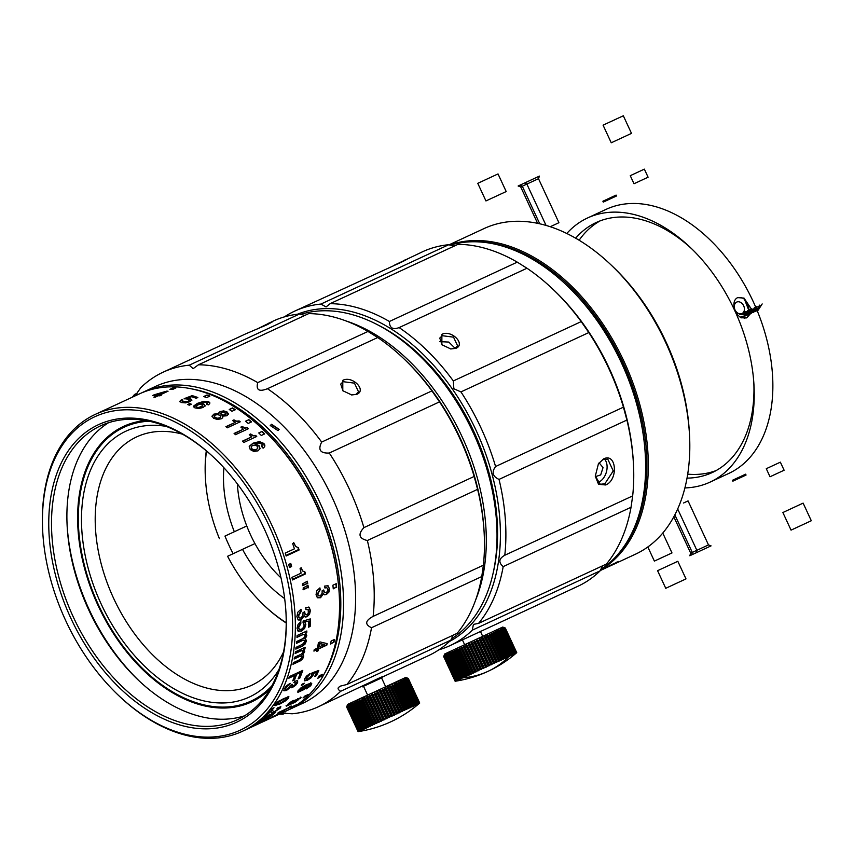 <?xml version="1.0" encoding="UTF-8"?>
<svg xmlns="http://www.w3.org/2000/svg" width="854" height="854" viewBox="0 0 854 854"><rect width="100%" height="100%" fill="white"/><g stroke="black" fill="none" stroke-linecap="round" stroke-linejoin="round"><path stroke-width="1.28" d="M191.83 400.377L190.431 398.967L187.496 398.252L191.616 396.715A174.707 113.465 -114.9 0 1 196.217 398.274L197.85 397.516A174.707 113.465 65.1 0 0 192.182 395.626L184.154 398.669L188.51 399.202L189.46 400.11L188.136 401.284L183.055 401.775L182.105 401.06L182.969 400.088A174.707 113.465 -114.9 0 0 181.486 399.64L179.82 401.316M264.953 720.829L276.984 715.246A174.707 113.465 -114.9 0 0 277.443 715.044L281.244 713.282A174.707 113.465 -114.9 0 0 282.386 712.738L283.443 712.247A174.707 113.465 -114.9 0 0 284.585 711.724L286.602 710.795A174.707 113.465 -114.9 0 0 339.198 593.946A174.707 113.465 -114.9 0 0 262.68 429.103A174.707 113.465 -114.9 0 0 139.48 393.865L95.296 414.371A174.707 113.465 65.1 0 1 271.775 525.061A174.707 113.465 65.1 0 1 242.419 731.302L264.505 721.043A174.707 113.465 -114.9 0 0 265.263 720.691L274.454 716.421A174.707 113.465 -114.9 0 0 276.525 715.396L277.902 714.755L276.621 714.873M277.443 715.044A174.707 113.465 -114.9 0 0 277.934 714.809L276.824 715.31M284.585 711.724A174.707 113.465 -114.9 0 0 285.727 711.179L282.386 712.738M258.783 442.991L262.114 444.059L261.794 446.727A174.707 113.465 -114.9 0 1 263.096 448.179L264.708 446.674L264.857 445.105L263.886 443.45L259.456 441.582L253.083 443.162L249.368 446.183L250.211 449.535L253.819 451.456L257.972 450.848L260.064 448.585L259.061 445.671L255.239 443.866L258.783 442.991M262.338 446.236L261.794 446.727M243.806 442.479L256.734 436.469A174.707 113.465 -114.9 0 0 255.677 435.433L253.115 435.508L250.638 433.971L249.272 434.611A174.707 113.465 -114.9 0 1 251.631 436.874L242.451 441.144A174.707 113.465 -114.9 0 1 243.806 442.479M262.093 431.398L258.751 432.957A174.707 113.465 -114.9 0 1 261.313 435.476L264.655 433.917A174.707 113.465 -114.9 0 0 262.093 431.398L258.943 433.138M277.699 713.165L290.627 707.165A174.707 113.465 -114.9 0 0 291.47 706.525L290.296 706.888L291.182 705.98L289.805 706.61A174.707 113.465 -114.9 0 1 287.969 708.083L278.778 712.353A174.707 113.465 -114.9 0 1 277.699 713.165M281.542 712.546L272.351 716.816A174.707 113.465 -114.9 0 1 271.198 717.509L284.136 711.51A174.707 113.465 -114.9 0 0 285.033 710.966L283.496 711.286A174.707 113.465 -114.9 0 1 281.542 712.546M296.648 704.678L293.296 706.226A174.707 113.465 -114.9 0 1 291.203 707.678L294.555 706.13A174.707 113.465 -114.9 0 0 296.648 704.678M227.313 427.811L240.241 421.801A174.707 113.465 -114.9 0 0 239.131 420.926L236.526 421.129L233.953 419.88L232.576 420.52A174.707 113.465 -114.9 0 1 235.074 422.42L225.883 426.69A174.707 113.465 -114.9 0 1 227.313 427.811M243.294 429.199L234.103 433.458A174.707 113.465 -114.9 0 1 235.501 434.686L248.439 428.687A174.707 113.465 -114.9 0 0 247.35 427.726L244.767 427.865L242.237 426.477L240.86 427.107A174.707 113.465 -114.9 0 1 243.294 429.199L234.338 433.661M248.877 419.677L245.536 421.236A174.707 113.465 -114.9 0 1 248.204 423.435L251.556 421.887A174.707 113.465 -114.9 0 0 248.877 419.677L245.781 421.438M306.383 696.394A174.707 113.465 -114.9 0 0 308.209 694.505L304.857 696.063A174.707 113.465 -114.9 0 1 303.031 697.942L306.116 695.989A174.216 113.144 -114.9 0 0 307.056 695.049M300.459 698.625L301.056 697.419L295.377 700.269L293.317 700.493L289.773 702.564L286.314 706.13L294.769 702.436L298.622 699.586M235.341 409.717A174.707 113.465 -114.9 0 0 232.587 407.924L229.235 409.482A174.707 113.465 -114.9 0 1 232 411.276L235.341 409.717M222.702 417.627L222.627 416.122L226.854 415.781L228.488 413.998L227.079 411.98L223.727 410.902L220.289 411.521L218.966 412.482L218.923 413.72L213.938 414.094L212.059 416.069L213.575 418.246L217.3 419.463L221.207 418.812L222.787 417.606M218.912 412.888L218.859 414.115L218.912 412.888L220.236 411.927L223.663 411.308L227.015 412.386L228.413 414.393M321.147 676.763A174.707 113.465 -114.9 0 0 322.502 674.276L319.161 675.834A174.707 113.465 -114.9 0 1 317.805 678.311L320.848 676.411A174.216 113.144 -114.9 0 0 321.862 674.585M311.39 674.019L312.041 672.909L318.809 670.443A174.707 113.465 65.1 0 1 316.322 675.727L314.688 676.485A174.707 113.465 -114.9 0 0 316.727 672.226L313.29 673.454L313.237 675.012L310.963 677.895L307.429 680.254L304.611 680.841L304.568 678.855L306.607 676.037L309.863 673.646A174.707 113.465 -114.9 0 1 309.255 675.076L306.18 678.14L306.202 679.325L306.18 678.14M311.411 674.148L311.721 675.525L310.248 677.425L306.202 679.325M311.069 683.147L306.127 684.812L301.056 687.758L298.025 690.811L297.918 692.348L304.141 689.466L306.629 686.926L306.501 685.41L310.023 684.62L306.949 687.748A174.707 113.465 -114.9 0 1 306.138 688.943L310.216 686.146L311.422 684.705L311.069 683.147L311.742 683.371M306.917 685.634L306.202 685.068L308.945 684.129L310.023 684.62M303.426 684.652A174.707 113.465 -114.9 0 0 304.227 683.179L302.124 684.161A174.707 113.465 -114.9 0 1 301.323 685.623L303.117 684.31A174.216 113.144 -114.9 0 0 303.576 683.488M209.892 396.085A174.707 113.465 -114.9 0 0 207.074 394.975L203.732 396.523A174.707 113.465 -114.9 0 1 206.54 397.633L209.892 396.085M179.82 401.359L181.368 402.522L185.446 402.885L189.791 401.732L191.819 399.939L190.399 398.53L187.496 398.252M193.634 406.707L193.783 405.917L194.936 407.902L198.865 408.543L203.135 407.465L205.12 405.65L203.818 403.942L199.697 403.451L205.334 402.106L206.839 402.405L206.743 404.177A174.707 113.465 -114.9 0 1 208.237 404.903L209.774 403.664L209.796 402.618L208.643 401.722L203.882 401.284L197.402 403.376L193.783 405.917L193.602 406.931M206.839 402.405L207.49 403.398M191.381 404.22A174.707 113.465 -114.9 0 0 189.716 403.558L187.613 404.529A174.707 113.465 -114.9 0 1 189.278 405.191L191.381 404.22M333.839 642.582A174.707 113.465 -114.9 0 0 334.48 639.454L331.138 641.012A174.707 113.465 -114.9 0 1 330.487 644.129L333.498 642.325A174.216 113.144 -114.9 0 0 334.053 639.657M320.058 641.941L318.414 642.699A174.707 113.465 -114.9 0 1 317.421 648.133L314.229 649.616A174.707 113.465 -114.9 0 1 313.93 651.1L317.112 649.616A174.707 113.465 -114.9 0 1 316.727 651.41L318.179 650.727A174.707 113.465 -114.9 0 0 318.574 648.944L326.858 645.09A174.707 113.465 -114.9 0 0 327.167 643.606A716.912 126.936 -150.5 0 1 320.069 641.941M175.913 387.929A174.707 113.465 -114.9 0 0 173.223 387.801L169.871 389.349A174.707 113.465 -114.9 0 1 172.561 389.477L175.913 387.929M166.786 391.132A716.912 678.631 125.5 0 0 154.104 394.826L152.46 395.594A174.707 113.465 -114.9 0 1 157.04 395.669L153.848 397.142A174.707 113.465 -114.9 0 1 155.129 397.206L158.321 395.722A174.707 113.465 -114.9 0 1 159.89 395.829L161.342 395.156A174.707 113.465 -114.9 0 0 159.773 395.05L168.067 391.207A174.707 113.465 -114.9 0 0 166.786 391.143L166.893 391.602A717.979 679.442 -54.7 0 0 164.299 392.349M336.615 587.274A174.707 113.465 -114.9 0 0 336.241 583.666L332.889 585.225A174.707 113.465 -114.9 0 1 333.263 588.833L336.262 587.178A174.216 113.144 -114.9 0 0 335.921 583.816M327.221 585.47L328.128 585.812L324.68 586.057A174.707 113.465 -114.9 0 1 324.904 587.979L326.815 587.68L327.925 589.281L327.541 591.278L326.111 592.644L324.52 592.601L323.751 590.071L322.118 590.829L322.139 593.252L320.367 595.846L318.595 595.857L317.699 594.096L320.165 589.815A174.707 113.465 -114.9 0 0 319.93 587.894L316.791 590.712L316.044 594.726L317.539 597.779L320.56 597.736L323.474 593.69L324.68 594.822L326.431 594.48L328.897 592.11L329.569 588.566L327.392 585.502M293.52 542.536L295.537 546.421L298.377 547.734A174.707 113.465 65.1 0 1 299.103 549.997L286.165 556.007A174.707 113.465 -114.9 0 0 285.225 553.093L294.416 548.834A174.707 113.465 -114.9 0 0 292.655 543.656L294.032 543.027L295.644 546.528M291.598 566.512L289.506 567.483A174.707 113.465 -114.9 0 0 288.673 564.451L290.776 563.469A174.707 113.465 65.1 0 1 291.598 566.512L291.161 566.085A174.216 113.144 -114.9 0 0 290.477 563.608M301.014 567.611L302.444 570.942L304.974 571.966A174.707 113.465 65.1 0 1 305.401 573.941L292.474 579.951A174.707 113.465 -114.9 0 0 291.919 577.411L301.11 573.151A174.707 113.465 -114.9 0 0 300.074 568.668L301.441 568.027L302.529 571.027M307.76 583.794A174.707 113.465 65.1 0 0 307.312 581.222L302.476 583.912A174.707 113.465 -114.9 0 1 302.786 585.673L307.355 583.421A174.216 113.144 -114.9 0 0 307.013 581.393M308.39 587.808A174.707 113.465 65.1 0 0 307.995 585.278L303.149 587.947A174.707 113.465 -114.9 0 1 303.426 589.698L307.995 587.424A174.216 113.144 -114.9 0 0 307.686 585.449M309.137 607.354L310.408 610.45L309.554 614.272L307.013 616.737L305.294 617.047L304.184 615.766L301.12 620.036L298.174 619.972L296.893 616.599L297.822 612.211L301.014 609.254A174.707 113.465 65.1 0 1 301.152 611.389L298.537 615.98L299.316 617.933L301.046 617.997L302.914 615.243L303.021 612.596L304.654 611.838L305.262 614.634L306.821 614.741L308.283 613.311L308.23 609.628L305.881 609.585A174.707 113.465 -114.9 0 0 305.753 607.45L309.319 607.514M308.774 607.002L310.045 610.108L309.201 613.93L306.661 616.396L304.782 616.748M304.184 615.766L300.757 619.694L297.961 619.79M308.657 621.104L304.675 621.808L308.657 621.104A174.707 113.465 -114.9 0 1 308.529 627.188L310.162 626.43A174.707 113.465 65.1 0 0 310.301 618.904L303.149 621.007L303.042 622.747L304.205 624.936L303.426 627.498L301.398 629.334L299.402 629.409L298.345 627.242L298.879 628.939M305.027 622.15L305.839 624.52L304.611 628.416L301.494 631.191L297.566 630.764M304.675 621.808L305.486 624.189L304.27 628.085L301.152 630.86L298.249 631.362L297.064 628.266L298.046 624.445L300.832 621.605A174.707 113.465 65.1 0 1 300.832 623.623L298.697 627.573M306.746 632.846L305.252 633.06L306.746 632.846A174.707 113.465 65.1 0 0 306.853 630.978L297.085 635.515A174.707 113.465 -114.9 0 1 296.968 637.383L302.508 634.81L297 636.881M305.252 633.06L306.469 635.397L304.793 638.696L306.106 639.945L305.124 639.027L306.81 635.728L305.775 633.454M304.793 638.696L306.106 639.945L306.255 641.311L305.177 643.948L303.01 645.763L295.868 648.602M304.451 640.575L304.782 641.696L302.476 644.354L296.028 647.343A174.707 113.465 -114.9 0 1 295.804 649.104L303.01 645.763M304.451 641.375L303.875 640.084L301.654 640.457L296.53 642.827M304.953 634.81L305.337 635.995L303.469 638.354L296.648 641.514A174.707 113.465 -114.9 0 1 296.477 643.329L301.985 640.778M304.995 635.675L304.323 634.287L302.508 634.81M300.17 660.943L292.965 664.295A174.707 113.465 -114.9 0 0 293.349 662.672L299.797 659.683L302.241 657.174L301.804 656.011L299.647 656.438L294.139 658.989A174.707 113.465 -114.9 0 0 294.459 657.324L301.281 654.164L303.277 651.933L302.764 650.684L300.672 650.961L295.132 653.534A174.707 113.465 -114.9 0 0 295.409 651.815L305.177 647.279A174.707 113.465 65.1 0 1 304.91 648.997L303.426 649.211L304.718 651.623L302.807 654.708L303.682 656.758L302.412 659.203L300.17 660.943L293.093 663.771M302.241 657.174L301.483 655.691L294.246 658.477M303.031 650.865L300.341 650.641L295.217 653.022M303.885 649.552L304.91 648.997M303.426 649.211L304.387 651.314L302.487 654.399L303.661 655.52L302.092 658.893L299.85 660.633M296.541 674.617A174.707 113.465 65.1 0 1 294.438 680.019L292.73 680.819A174.707 113.465 -114.9 0 0 294.833 675.407L288.823 678.204A174.707 113.465 -114.9 0 0 289.389 676.592L302.775 670.379A174.707 113.465 65.1 0 1 299.807 678.129L298.099 678.919A174.707 113.465 -114.9 0 0 300.501 672.781L296.21 674.308L300.501 672.781M289.591 683.606A174.216 113.144 -114.9 0 1 289.228 684.417L285.759 688.196L285.727 689.37L287.147 689.135L290.702 685.239L292.335 684.481L291.865 686.253L294.854 684.897L296.007 683.403L294.15 682.794A174.707 113.465 65.1 0 0 294.769 681.385L297.427 680.563M297.651 680.798L297.63 682.666L295.58 685.335L292.591 687.363L291.043 687.844L290.563 687.171L286.485 690.47L283.944 690.811M297.331 680.489L297.309 682.357L295.26 685.025L291.043 687.844L290.243 686.862L286.165 690.16L283.731 690.587M283.848 690.705L284.168 688.858L286.464 685.794L290.179 683.317A174.707 113.465 -114.9 0 1 289.549 684.727M289.228 684.417L285.439 687.886L285.727 689.37M296.007 683.403L296.103 682.463M288.086 696.362L288.278 697.75L284.937 700.696L275.234 705.671L275.095 704.326L278.372 701.315L288.417 696.672L288.609 698.06L285.268 701.017L279.898 704.006L274.732 705.521M288.417 696.672L288.951 696.843M272.97 709.001L270.878 709.984A174.707 113.465 -114.9 0 0 271.914 708.735L274.017 707.752A174.707 113.465 65.1 0 1 272.97 709.001L272.639 708.692A174.216 113.144 -114.9 0 0 273.045 708.201M280.795 706.792L280.208 708.126L273.824 712.375L271.818 713.079L271.166 711.681L270.184 711.852A174.707 113.465 65.1 0 1 266.149 715.93L264.516 716.687A174.707 113.465 -114.9 0 0 269.586 711.457L272.533 710.432L273.59 711.809L274.828 711.393L278.553 708.905L278.831 708.147L276.867 708.82A174.707 113.465 -114.9 0 0 277.838 707.752L280.913 706.856M274.657 711.467L271.818 713.079L270.835 711.35L270.184 711.852M272.533 710.432L273.59 711.809M278.553 708.905L278.5 707.827L277.571 708.051M269.715 714.787L273.301 713.709A174.707 113.465 -114.9 0 1 269.8 716.57L271.444 715.812A174.707 113.465 65.1 0 0 275.725 712.257L269.234 714.99L267.878 716.613L268.22 715.855M270.024 715.086L266.224 718.118L259.776 721.032M259.755 720.947L267.174 715.833A174.707 113.465 65.1 0 1 266.085 716.816L261.826 719.89L267.878 716.613M262.029 718.919L261.441 719.538M260.929 721.79L270.558 716.602A174.707 113.465 65.1 0 1 268.946 717.755L261.548 721.662L264.164 720.819A174.707 113.465 65.1 0 1 262.456 721.79L248.962 728.067A174.707 113.465 -114.9 0 0 250.766 727.042L258.751 722.954L255.869 723.754A174.707 113.465 -114.9 0 0 257.428 722.633L260.929 721.79M250.745 727.427L248.962 728.259A174.707 113.465 -114.9 0 0 252.368 726.53L254.15 725.708A174.707 113.465 65.1 0 1 250.745 727.427L250.713 727.405M94.783 416.752A172.764 112.205 65.1 0 1 269.288 526.213A172.764 112.205 65.1 0 1 240.262 730.159A172.764 112.205 65.1 0 1 118.428 695.316A172.764 112.205 65.1 0 1 42.764 532.298A172.764 112.205 65.1 0 1 94.783 416.752M70.893 618.307A164.032 106.526 -114.9 0 0 207.917 728.825A164.032 106.526 -114.9 0 0 285.962 612.531A164.032 106.526 -114.9 0 0 264.142 528.605A164.032 106.526 -114.9 0 0 214.119 457.765A164.032 106.526 -114.9 0 0 74.928 442.319A164.032 106.526 -114.9 0 0 70.893 618.307M242.419 731.302A174.707 113.465 65.1 0 1 119.218 696.063L118.428 695.316M42.764 532.298L42.7 531.209A174.707 113.465 65.1 0 1 95.296 414.371M339.198 593.946L339.134 592.868A172.764 112.205 -114.9 0 0 263.47 429.85L262.68 429.103M191.947 388.933A172.764 112.205 65.1 0 1 295.196 464.896A172.764 112.205 65.1 0 1 324.221 673.902M141.508 392.957A174.707 113.465 65.1 0 1 143.504 391.997A174.707 113.465 65.1 0 1 297.427 463.306A174.707 113.465 65.1 0 1 290.616 708.927A174.707 113.465 65.1 0 1 288.588 709.823M295.954 706.407L302.668 703.333A174.707 113.465 -114.9 0 0 326.794 685.57A174.707 113.465 -114.9 0 0 309.479 457.712A174.707 113.465 -114.9 0 0 155.545 386.403L143.504 391.997M277.934 430.565L279.173 429.381L271.54 424.267L270.27 425.538L277.934 430.565M299.316 704.892L293.082 707.71M371.522 627.733A184.411 119.763 65.1 0 1 346.873 684.502L457.114 633.337A184.411 119.763 -114.9 0 0 481.763 576.557L371.522 627.733C364.615 624.466 365.16 620.677 373.134 616.374L483.375 565.199L481.763 576.557M483.375 565.199A184.411 119.763 -114.9 0 0 484.111 532.245A184.411 119.763 -114.9 0 0 477.61 489.342L367.369 540.518A184.411 119.763 65.1 0 1 373.134 616.374M367.369 540.518C358.926 538.564 357.773 534.262 363.911 527.633L474.151 476.457L477.61 489.342M474.151 476.457A184.411 119.763 -114.9 0 0 439.522 401.86L329.281 453.026A184.411 119.763 65.1 0 1 363.911 527.633M329.281 453.026C320.293 453.485 317.752 449.834 321.67 442.073L431.91 390.897L439.522 401.86M431.91 390.897A184.411 119.763 -114.9 0 0 403.334 358.242A184.411 119.763 -114.9 0 0 377.703 337.533L267.462 388.709A184.411 119.763 65.1 0 1 321.67 442.073M267.462 388.709C259.061 392.05 255.826 390.011 257.737 382.613L367.978 331.437L377.703 337.533M367.978 331.437A184.411 119.763 -114.9 0 0 308.71 313.61L198.47 364.786A184.411 119.763 65.1 0 1 257.737 382.613M198.47 364.786L193.121 368.661L189.236 365.181L299.476 314.016L304.857 315.404M132.37 397.163A184.411 119.763 65.1 0 1 134.526 394.463L134.815 395.722L135.733 394.932L140.793 387.673A184.411 119.763 65.1 0 1 163.061 372.216A184.411 119.763 65.1 0 1 189.236 365.181M453.26 635.12L450.859 640.126L340.618 691.302C338.109 689.712 337.479 688.367 338.707 687.278L340.468 686.093L346.873 684.502M356.951 394.292C366.953 390.086 352.051 375.312 342.796 380.361L342.796 390.716L351.731 394.954L356.951 394.292L351.506 394.922M299.476 314.016A184.411 119.763 -114.9 0 0 273.301 321.04L257.417 328.897M163.061 372.216L245.856 333.786L267.323 324.648L272.362 321.862L268.615 323.218M134.526 394.463L137.078 393.278M285.482 713.005L282.941 714.19A184.411 119.763 65.1 0 1 279.482 714.093M282.941 714.19L282.162 713.154L292.164 713.784A184.411 119.763 65.1 0 0 318.35 706.76L379.368 677.98L382.699 676.56L382.08 677.702M340.618 691.302A184.411 119.763 65.1 0 1 318.35 706.76M382.635 676.912L428.591 655.584A184.411 119.763 -114.9 0 0 450.859 640.126M484.111 532.245L483.983 530.078A180.525 117.244 -114.9 0 0 404.913 359.737L403.334 358.242M346.073 320.965A179.553 116.614 65.1 0 1 475.614 600.052M451.318 638.963A179.553 116.614 -114.9 0 0 496.676 523.63A179.553 116.614 -114.9 0 0 418.022 354.207A179.553 116.614 -114.9 0 0 300.661 314.411M496.676 523.63L496.612 522.552A177.621 115.354 -114.9 0 0 418.812 354.954L418.022 354.207M420.275 355.392A174.707 113.465 -114.9 0 0 390.908 332.612M493.132 573.077A176.65 114.724 -114.9 0 0 497.241 521.698A176.65 114.724 -114.9 0 0 450.955 391.484A176.65 114.724 -114.9 0 0 419.88 355.018A176.65 114.724 -114.9 0 0 377.97 325M297.47 314.229A180.525 117.244 65.1 0 1 452.737 389.552A180.525 117.244 65.1 0 1 449.396 641.525M623.441 407.166L626.9 420.051L499.035 479.404C492.609 476.479 491.445 472.187 495.576 466.519L623.441 407.166A184.411 119.763 -114.9 0 0 588.812 332.558L460.946 391.911L453.848 388.751L453.335 380.948L581.2 321.606A184.411 119.763 -114.9 0 0 552.623 288.951A184.411 119.763 -114.9 0 0 526.982 268.241L399.128 327.594A184.411 119.763 65.1 0 1 453.335 380.948M399.128 327.594C392.712 329.975 389.477 327.936 389.403 321.488L517.268 262.146L526.982 268.241M517.268 262.146A184.411 119.763 -114.9 0 0 457.99 244.319L330.124 303.672A184.411 119.763 65.1 0 1 389.403 321.488M330.124 303.672L326.079 306.938L320.901 304.067L448.766 244.714L454.136 246.101M284.393 316.887A184.411 119.763 65.1 0 1 294.726 311.102A184.411 119.763 65.1 0 1 320.901 304.067M632.665 495.907L631.042 507.265L503.187 566.618C498.309 562.402 498.843 558.612 504.799 555.249L632.665 495.907A184.411 119.763 -114.9 0 0 633.39 462.953A184.411 119.763 -114.9 0 0 626.9 420.051M602.55 565.828L600.138 570.835L472.273 630.177L473.426 624.381L478.539 623.388L606.404 564.035A184.411 119.763 -114.9 0 0 631.042 507.265M472.273 630.177A184.411 119.763 65.1 0 1 450.005 645.635L577.87 586.292A184.411 119.763 -114.9 0 0 600.138 570.835M633.39 462.953L633.262 460.786A180.525 117.244 -114.9 0 0 585.951 327.712A180.525 117.244 -114.9 0 0 554.193 290.445L552.623 288.951M581.2 321.606L588.812 332.558M450.005 645.635A184.411 119.763 65.1 0 1 438.924 649.798M503.187 566.618A184.411 119.763 65.1 0 1 478.539 623.388M499.035 479.404A184.411 119.763 65.1 0 1 504.799 555.249M460.946 391.911A184.411 119.763 65.1 0 1 495.576 466.519M605.614 484.965C618.52 480.183 616.631 452.417 603.629 458.865L598.44 463.733L595.281 476.19L598.537 484.293L605.614 484.965L604.835 483.791L600.245 484.282L595.27 475.945M464.651 644.727L502.728 627.049L444.624 654.025L464.651 644.727L462.409 639.881M443.685 656.598L455.129 681.246A120.222 103.58 65.1 0 0 456.121 681.097A120.222 104.636 65.1 0 1 455.929 681.129A120.222 104.636 65.1 0 1 455.129 681.246L443.696 656.598L444.155 655.306L443.77 656.566L444.272 655.253L443.899 656.502L446.108 654.399L445.873 655.584L446.994 653.993L446.984 655.071L447.613 654.772L448.211 653.427L448.297 654.463L449.812 652.68L449.802 653.758L451.222 652.029L451.51 652.968L452.428 652.541L452.983 651.207L453.378 652.093L454.915 650.31L455.417 651.154L456.997 649.35L457.605 650.14L458.737 649.606L459.495 648.186L459.911 649.072L461.523 647.247L462.334 647.94L463.583 647.364L463.935 646.126L464.843 646.777L466.754 644.823L467.437 645.571L468.75 644.962L468.985 643.788L470.074 644.354L471.408 643.735L471.568 642.582L472.753 643.105L474.087 642.486L474.514 641.215L475.432 641.856L476.778 641.237L476.788 640.158L478.112 640.617L479.446 639.998L479.372 638.963L482.083 638.781L482.243 637.628L483.375 638.173L484.656 637.586L484.73 636.476L485.915 636.999L487.154 636.422L487.122 635.365L488.36 635.856L489.555 635.312L489.427 634.298L491.84 634.244L491.328 633.412L492.929 633.743L493.986 633.252L493.398 632.451L495.01 632.771L495.993 632.312L495.32 631.565L497.839 631.458L497.071 630.743L498.693 631.063L499.505 630.69L498.661 630.006L500.263 630.337L500.978 630.006L500.22 629.291L502.248 629.419L501.255 628.811L503.305 628.918L502.248 628.341L505.152 628.064L503.913 627.573L505.258 628.021L502.728 627.049M453.378 652.093L464.822 676.752A120.222 30.103 65.1 0 0 465.195 676.88L465.825 676.283A120.222 112.6 -114.9 0 0 466.882 676.101L467.149 675.973A120.222 19.845 65.1 0 1 466.86 675.802L467.939 675.3A120.222 108.511 -114.9 0 0 468.963 675.13L469.241 675.002A120.222 9.437 65.1 0 1 469.038 674.788L470.18 674.265A120.222 103.58 -114.9 0 0 471.173 674.105L471.461 673.977A120.222 1.046 65.1 0 0 471.355 673.721L472.55 673.165A120.222 97.868 -114.9 0 0 473.49 673.037L473.799 672.888A120.222 11.518 65.1 0 0 473.778 672.589L475.016 672.013A120.222 91.41 -114.9 0 0 475.902 671.917L476.222 671.767A120.222 21.905 65.1 0 0 476.286 671.425L477.578 670.828A120.222 84.258 -114.9 0 0 478.4 670.753L478.72 670.603A120.222 32.132 65.1 0 0 478.87 670.23L480.194 669.611A120.222 76.465 -114.9 0 0 480.951 669.568L481.282 669.419A120.222 42.102 65.1 0 0 481.517 669.002L482.852 668.383A120.222 68.096 -114.9 0 0 483.535 668.372L483.876 668.212A120.222 51.752 65.1 0 0 484.186 667.764L485.531 667.134A120.222 59.193 -114.9 0 0 486.15 667.155L486.481 667.006A120.222 61.018 65.1 0 0 486.876 666.515L488.221 665.885A120.222 49.852 -114.9 0 0 488.755 665.949L489.086 665.789A120.222 69.814 65.1 0 0 489.555 665.266L490.89 664.647A120.222 40.127 -114.9 0 0 491.349 664.743L491.669 664.593A120.222 78.077 65.1 0 0 492.214 664.038L493.527 663.43A120.222 30.103 -114.9 0 0 493.89 663.558L494.22 663.409A120.222 85.742 65.1 0 0 494.818 662.821L496.099 662.234A120.222 19.845 -114.9 0 0 496.377 662.405L496.697 662.266A120.222 92.766 65.1 0 0 497.359 661.647L498.597 661.071A120.222 9.437 -114.9 0 0 498.789 661.284L499.088 661.145A120.222 99.075 65.1 0 0 499.803 660.505L500.988 659.961A120.222 1.046 -114.9 0 1 501.106 660.217L501.394 660.078A120.222 104.636 65.1 0 0 502.152 659.427L503.284 658.893A120.222 11.518 -114.9 0 1 503.294 659.192L503.572 659.064A120.222 109.397 65.1 0 0 504.372 658.391L505.429 657.9A120.222 21.905 -114.9 0 1 505.365 658.242L493.655 632.334M444.624 654.025L444.155 655.306M449.023 654.121L460.466 678.77A120.222 119.667 -114.9 0 0 461.587 678.556L461.534 678.439M461.587 678.556L461.779 678.471A120.222 49.852 65.1 0 1 461.245 678.407L449.802 653.758M461.245 678.407L462.078 678.023L450.634 653.374M462.078 678.023A120.222 118.204 -114.9 0 0 463.188 677.82L463.114 677.649M451.478 652.605L451.222 652.029M463.188 677.82L463.402 677.713A120.222 40.127 65.1 0 1 462.953 677.617L451.51 652.968M452.428 652.541L463.861 677.19L462.953 677.617M515.987 653.31L515.987 653.31A120.222 104.636 -114.9 0 0 516.136 653.182A120.222 104.636 -114.9 0 0 516.745 652.648L516.745 652.648A120.222 108.511 -114.9 0 1 515.912 653.342L515.88 653.353A120.222 99.075 -114.9 0 0 516.595 652.712L516.435 652.798A120.222 112.6 -114.9 0 1 515.602 653.481L515.549 653.513A120.222 92.766 -114.9 0 0 516.211 652.894L515.933 653.022A120.222 115.845 -114.9 0 1 515.079 653.726L514.994 653.769A120.222 85.742 -114.9 0 0 515.592 653.182L515.197 653.363A120.222 118.204 -114.9 0 1 514.322 654.079L514.215 654.132A120.222 78.077 -114.9 0 0 514.748 653.577L514.247 653.812A120.222 119.667 -114.9 0 1 513.361 654.527L513.222 654.591A120.222 69.814 -114.9 0 0 513.692 654.068L513.083 654.345A120.222 120.211 -114.9 0 1 512.186 655.071L512.026 655.146A120.222 61.018 -114.9 0 0 512.421 654.655L511.706 654.986A120.222 119.848 65.1 0 1 510.82 655.701L510.628 655.797A120.222 51.752 -114.9 0 0 510.948 655.338L510.137 655.712A120.222 118.567 65.1 0 1 509.262 656.427L509.048 656.534A120.222 42.102 -114.9 0 0 509.283 656.118L508.376 656.534A120.222 116.39 65.1 0 1 507.522 657.238L507.287 657.345A120.222 32.132 -114.9 0 0 507.436 656.972L507.522 657.238M505.621 658.114A120.222 113.326 65.1 0 0 506.454 657.42L507.436 656.972L495.993 632.312M464.96 676.998A120.222 115.845 -114.9 0 1 463.861 677.19M455.139 681.246L455.214 681.214A120.222 109.397 65.1 0 0 456.249 681.033L456.282 681.022A120.222 97.868 65.1 0 1 455.342 681.15L455.524 681.065A120.222 113.326 65.1 0 0 456.591 680.873L456.655 680.851A120.222 91.41 65.1 0 1 455.769 680.948L456.068 680.809A120.222 116.39 65.1 0 0 457.168 680.606L457.253 680.563A120.222 84.258 65.1 0 1 456.431 680.649L456.847 680.446A120.222 118.567 65.1 0 0 457.957 680.243L458.075 680.19A120.222 76.465 65.1 0 1 457.317 680.232L457.84 679.987A120.222 119.848 65.1 0 0 458.961 679.773L459.11 679.709A120.222 68.096 65.1 0 1 458.427 679.72L459.057 679.432A120.222 120.211 -114.9 0 0 460.178 679.208L460.349 679.133A120.222 59.193 65.1 0 1 459.74 679.111L460.466 678.77M443.77 656.566L455.214 681.214M455.342 681.15L443.899 656.502M444.08 656.416L455.524 681.065M455.769 680.948L444.326 656.299M444.635 656.16L456.068 680.809M456.431 680.649L444.987 655.989M445.404 655.797L456.847 680.446M457.317 680.232L445.873 655.584M446.396 655.338L457.84 679.987M458.427 679.72L446.984 655.071M447.613 654.772L459.057 679.432M459.74 679.111L448.297 654.463M505.301 628L516.745 652.648L505.258 628.021M505.152 628.064L516.595 652.712M516.435 652.798L504.992 628.138M504.767 628.245L516.211 652.894M515.933 653.022L504.49 628.373M504.148 628.533L515.592 653.182M515.197 653.363L503.753 628.715M503.305 628.918L514.748 653.577M514.247 653.812L502.803 629.152M502.248 629.419L513.692 654.068M513.083 654.345L501.64 629.697M500.978 630.006L512.421 654.655M511.706 654.986L500.263 630.337M499.505 630.69L510.948 655.338M510.137 655.712L498.693 631.063M497.284 630.647L497.54 631.181M497.839 631.458L509.283 656.118M508.376 656.534L496.943 631.885M495.555 631.458L495.907 632.216M506.454 657.42L495.01 632.771M453.378 652.05L452.983 651.207M454.381 651.634L465.825 676.283M466.882 676.101L454.915 650.31M466.86 675.802L455.417 651.154M456.495 650.652L467.939 675.3M468.963 675.13L456.997 649.35M469.038 674.788L457.605 650.14M458.737 649.606L470.18 674.265M471.173 674.105L459.196 648.325M459.495 648.186L471.461 673.977M471.355 673.721L459.911 649.072M461.107 648.506L472.55 673.165M473.49 673.037L461.523 647.247M461.822 647.108L473.799 672.888M473.778 672.589L462.334 647.94M463.583 647.364L475.016 672.013M475.902 671.917L463.935 646.126M464.256 645.987L476.222 671.767M476.286 671.425L464.843 646.777M466.135 646.179L477.578 670.828M478.4 670.753L466.433 644.973M466.754 644.823L478.72 670.603M478.87 670.23L467.437 645.571M468.75 644.962L480.194 669.611M480.951 669.568L468.985 643.788M469.316 643.638L481.282 669.419M481.517 669.002L470.074 644.354M471.408 643.735L482.852 668.383M483.535 668.372L471.568 642.582M471.91 642.432L483.876 668.212M484.186 667.764L472.753 643.105M474.087 642.486L485.531 667.134M486.15 667.155L474.183 641.375M474.514 641.215L486.481 667.006M486.876 666.515L475.432 641.856M476.778 641.237L488.221 665.885M488.755 665.949L476.788 640.158M477.119 640.009L489.086 665.789M489.555 665.266L478.112 640.617M479.446 639.998L490.89 664.647M491.349 664.743L479.372 638.963M479.702 638.813L491.669 664.593M492.214 664.038L480.77 639.39M482.083 638.781L493.527 663.43M493.89 663.558L481.923 637.778M482.243 637.628L494.22 663.409M494.818 662.821L483.375 638.173M484.656 637.586L496.099 662.234M496.377 662.405L484.41 636.625M484.73 636.476L496.697 662.266M497.359 661.647L485.915 636.999M487.154 636.422L498.597 661.071M498.789 661.284L486.823 635.504M487.122 635.365L499.088 661.145M499.803 660.505L488.36 635.856M489.555 635.312L500.988 659.961M489.427 634.298L501.394 660.078M502.152 659.427L490.708 634.768M491.84 634.244L503.284 658.893M491.605 633.284L503.572 659.064M504.372 658.391L492.929 633.743M493.986 633.252L505.429 657.9M598.302 463.957L603.629 458.865M602.999 459.623L607.792 459.185L613.247 470.928L604.835 483.791M604.493 459.1A13.098 8.625 -73.3 0 1 606.564 471.387A13.098 8.625 -73.3 0 1 598.932 482.019A13.098 8.625 -73.3 0 1 597.586 482.499M599.113 462.825L603.041 467.597L600.693 474.92L595.334 476.66M456.025 348.304C466.038 344.098 451.125 329.324 441.87 334.373L441.87 344.717L450.805 348.966L456.025 348.304L450.592 348.934M448.766 244.714A184.411 119.763 -114.9 0 0 422.581 251.749L394.601 265.082M294.726 311.102L403.035 261.431L407.358 259.093L404.177 260.299M600.672 569.511A179.553 116.614 -114.9 0 0 645.282 454.648A179.553 116.614 -114.9 0 0 598.227 322.289A179.553 116.614 -114.9 0 0 566.64 285.225A179.553 116.614 -114.9 0 0 450.111 245.162M645.272 454.381A178.582 115.984 -114.9 0 0 645.25 454.104A178.582 115.984 -114.9 0 0 598.451 322.47A178.582 115.984 -114.9 0 0 567.035 285.599A178.582 115.984 -114.9 0 0 566.832 285.407M645.208 453.293A175.678 114.094 -114.9 0 0 645.176 452.759M645.218 453.57A176.65 114.724 -114.9 0 0 645.186 453.026A176.65 114.724 -114.9 0 0 621.691 362.64A176.65 114.724 -114.9 0 0 567.825 286.346A176.65 114.724 -114.9 0 0 567.43 285.973M474.386 241.767A178.582 115.984 65.1 0 1 622.833 362.107A178.582 115.984 65.1 0 1 618.936 553.168M449.546 244.981A179.553 116.614 65.1 0 1 624.071 361.53A179.553 116.614 65.1 0 1 600.437 570.066M600.245 570.547A179.553 116.614 65.1 0 0 600.64 570.365L602.743 569.383A179.553 116.614 65.1 0 1 602.027 569.725L635.408 554.225A179.553 116.614 -114.9 0 0 689.466 434.142A179.553 116.614 -114.9 0 0 665.576 342.262A179.553 116.614 -114.9 0 0 610.823 264.719A179.553 116.614 -114.9 0 0 484.207 228.498L449.044 244.82M608.849 566.031L618.883 561.377L608.849 566.031M600.565 570.397L601.387 570.013A179.553 116.614 65.1 0 0 602.027 569.725M689.466 434.142L689.306 431.43A174.707 113.465 -114.9 0 0 666.067 342.038A174.707 113.465 -114.9 0 0 612.788 266.587L610.823 264.719M613.46 563.95L606.628 567.323L613.396 563.821M617.079 561.857L616.866 562.572M605.988 567.163L606.575 567.216M442.052 344.888L439.778 338.088L442.265 335.707L453.538 337.159L457.584 345.817L455.054 348.304M455.097 348.283L448.809 342.07L439.821 341.643M495.662 558.292A174.707 113.465 -114.9 0 0 497.209 521.153M362.672 686.712L376.785 679.218M355.392 702.938L356.193 701.486L356.353 702.49L357.89 700.707L358.392 701.54L359.961 699.746L360.569 700.536L361.712 700.002L362.459 698.583L362.875 699.458L364.487 697.643L365.298 698.337L366.547 697.761L367.22 696.373L367.818 697.163L369.099 696.576L369.718 695.209L370.401 695.967L371.714 695.359L371.949 694.174L373.038 694.74L374.372 694.121L374.874 692.818L375.717 693.501L377.062 692.872L377.148 691.761L378.407 692.252L379.742 691.633L380.094 690.395L381.087 691.003L382.411 690.395L382.346 689.349L383.734 689.776L385.047 689.167L384.887 688.175L387.62 687.972L387.374 687.011L390.118 686.819L389.787 685.901L391.335 686.253L392.52 685.698L392.103 684.823L393.673 685.164L394.804 684.641L394.569 683.68L396.961 683.638L396.619 682.73L397.985 683.168L398.967 682.709L398.284 681.951L400.804 681.855L400.259 681.033L401.658 681.46L402.469 681.086L401.626 680.403L403.942 680.392L403.184 679.677L404.604 680.094L405.212 679.805L404.22 679.197L405.778 679.549L406.28 679.314L405.212 678.738L407.123 678.919L405.992 678.375L407.732 678.642L406.6 678.097L408.116 678.46L406.878 677.959L408.276 678.386L405.693 677.446L347.589 704.411L346.649 706.995L358.093 731.643A120.222 104.636 65.1 0 0 358.893 731.515A121.321 121.321 0 0 0 419.1 703.568A120.222 104.636 -114.9 0 0 419.72 703.034L419.666 703.055A120.222 108.511 -114.9 0 1 418.876 703.739L418.844 703.749A120.222 99.075 -114.9 0 0 419.56 703.109L419.399 703.184A120.222 112.6 -114.9 0 1 418.567 703.877L418.513 703.899A120.222 92.766 -114.9 0 0 419.175 703.29L418.898 703.418A120.222 115.845 -114.9 0 1 418.044 704.123L417.958 704.155A120.222 85.742 -114.9 0 0 418.556 703.579L418.172 703.76A120.222 118.204 -114.9 0 1 417.296 704.465L417.179 704.518A120.222 78.077 -114.9 0 0 417.723 703.963L417.211 704.198A120.222 119.667 -114.9 0 1 416.325 704.913L416.186 704.977A120.222 69.814 -114.9 0 0 416.656 704.454L416.047 704.742A120.222 120.211 -114.9 0 1 415.151 705.457L414.991 705.543A120.222 61.018 -114.9 0 0 415.386 705.052L414.67 705.383A120.222 119.848 65.1 0 1 413.784 706.098L413.592 706.183A120.222 51.752 -114.9 0 0 413.912 705.735L413.101 706.109A120.222 118.567 65.1 0 1 412.226 706.824L412.012 706.92A120.222 42.102 -114.9 0 0 412.247 706.504L411.35 706.92A120.222 116.39 65.1 0 1 410.486 707.624L410.251 707.742A120.222 32.132 -114.9 0 0 410.4 707.358L409.418 707.817A120.222 113.326 65.1 0 1 408.586 708.51L408.329 708.628A120.222 21.905 -114.9 0 0 408.404 708.286L407.337 708.777A120.222 109.397 65.1 0 1 406.536 709.46L406.269 709.589A120.222 11.518 -114.9 0 0 406.248 709.29L405.116 709.813A120.222 104.636 65.1 0 1 404.358 710.475L404.07 710.603A120.222 1.046 -114.9 0 0 403.963 710.347L402.778 710.902A120.222 99.075 65.1 0 1 402.063 711.542L401.754 711.681A120.222 9.437 -114.9 0 1 401.561 711.467L400.323 712.044A120.222 92.766 65.1 0 1 399.661 712.652L399.352 712.802A120.222 19.845 -114.9 0 1 399.064 712.62L397.783 713.218A120.222 85.742 65.1 0 1 397.185 713.805L396.864 713.955A120.222 30.103 -114.9 0 1 396.491 713.816L395.178 714.424A120.222 78.077 65.1 0 1 394.644 714.979L394.313 715.14A120.222 40.127 -114.9 0 1 393.854 715.044L392.53 715.663A120.222 69.814 65.1 0 1 392.061 716.186L391.719 716.335A120.222 49.852 -114.9 0 1 391.185 716.282L389.851 716.901A120.222 61.018 65.1 0 1 389.456 717.392L389.114 717.552A120.222 59.193 -114.9 0 1 388.506 717.531L387.161 718.15A120.222 51.752 65.1 0 1 386.841 718.609L386.51 718.758A120.222 68.096 -114.9 0 1 385.816 718.769L384.481 719.388A120.222 42.102 65.1 0 1 384.247 719.805L383.916 719.965A120.222 76.465 -114.9 0 1 383.158 720.007L381.845 720.616A120.222 32.132 65.1 0 1 381.695 721L381.364 721.15A120.222 84.258 -114.9 0 1 380.542 721.224L379.251 721.822A120.222 21.905 65.1 0 1 379.187 722.153L378.877 722.303A120.222 91.41 -114.9 0 1 377.991 722.409L376.742 722.986A120.222 11.518 65.1 0 1 376.763 723.285L376.454 723.423A120.222 97.868 -114.9 0 1 375.514 723.551L374.319 724.107A120.222 1.046 65.1 0 1 374.426 724.363L374.137 724.502A120.222 103.58 -114.9 0 1 373.155 724.651L372.013 725.185A120.222 9.437 65.1 0 0 372.205 725.398L371.928 725.526A120.222 108.511 -114.9 0 1 370.903 725.697L369.825 726.199A120.222 19.845 65.1 0 0 370.113 726.37L369.857 726.487A120.222 112.6 -114.9 0 1 368.789 726.679L367.796 727.138A120.222 30.103 65.1 0 0 368.159 727.277L367.925 727.384A120.222 115.845 -114.9 0 1 366.836 727.587L355.392 702.938L354.474 703.354L354.399 702.319L352.777 704.144L352.787 703.077L351.261 704.849L351.175 703.824L350.578 705.169L349.948 705.457L349.969 704.379L349.371 705.735L348.848 705.97L348.955 704.849L348.368 706.194L348.251 705.18L347.3 706.696L347.589 705.479L346.863 706.888L347.279 705.628L346.66 706.984L347.119 705.703M354.474 703.354L365.918 728.014A120.222 40.127 65.1 0 0 366.366 728.11L366.152 728.206A120.222 118.204 -114.9 0 1 365.042 728.419L364.22 728.804A120.222 49.852 65.1 0 0 364.754 728.857L364.562 728.953A120.222 119.667 -114.9 0 1 363.43 729.167L362.704 729.497A120.222 59.193 65.1 0 0 363.313 729.519L363.142 729.604A120.222 120.211 -114.9 0 1 362.021 729.818L361.391 730.106A120.222 68.096 65.1 0 0 362.075 730.095L361.936 730.17A120.222 119.848 65.1 0 1 360.815 730.384L360.281 730.618A120.222 76.465 65.1 0 0 361.05 730.576L360.922 730.629A120.222 118.567 65.1 0 1 359.812 730.843L359.395 731.035A120.222 84.258 65.1 0 0 360.228 730.96L360.132 731.003A120.222 116.39 65.1 0 1 359.043 731.205L358.733 731.344A120.222 91.41 65.1 0 0 359.619 731.237L359.566 731.27A120.222 113.326 65.1 0 1 358.488 731.451L358.306 731.547A120.222 97.868 65.1 0 0 359.246 731.419L359.214 731.43A120.222 109.397 65.1 0 1 358.178 731.6L358.104 731.632A120.222 103.58 65.1 0 0 359.096 731.483L359.096 731.483A120.222 104.636 65.1 0 1 358.893 731.515M354.453 702.991L354.186 702.426M365.918 728.014L366.836 727.587M367.925 727.384L356.353 702.49M356.342 702.436L355.958 701.604M357.346 702.02L368.789 726.679M369.857 726.487L357.89 700.707M369.825 726.199L358.392 701.54M359.459 701.049L370.903 725.697M371.928 725.526L359.961 699.746M372.013 725.185L360.569 700.536M361.712 700.002L373.155 724.651M374.137 724.502L362.171 698.721M362.459 698.583L374.426 724.363M374.319 724.107L362.875 699.458M364.071 698.903L375.514 723.551M376.454 723.423L364.487 697.643M364.797 697.504L376.763 723.285M376.742 722.986L365.298 698.337M366.547 697.761L377.991 722.409M378.877 722.303L366.9 696.522M367.22 696.373L379.187 722.153M379.251 721.822L367.818 697.163M369.099 696.576L380.542 721.224M381.364 721.15L369.398 695.359M369.718 695.209L381.695 721M381.845 720.616L370.401 695.967M371.714 695.359L383.158 720.007M383.916 719.965L371.949 694.174M372.28 694.024L384.247 719.805M384.481 719.388L373.038 694.74M374.372 694.121L385.816 718.769M386.51 718.758L374.543 692.978M374.874 692.818L386.841 718.609M387.161 718.15L375.717 693.501M377.062 692.872L388.506 717.531M389.114 717.552L377.148 691.761M377.479 691.612L389.456 717.392M389.851 716.901L378.407 692.252M379.742 691.633L391.185 716.282M391.719 716.335L379.752 690.555M380.094 690.395L392.061 716.186M392.53 715.663L381.087 691.003M382.411 690.395L393.854 715.044M394.313 715.14L382.346 689.349M382.677 689.199L394.644 714.979M395.178 714.424L383.734 689.776M385.047 689.167L396.491 713.816M396.864 713.955L384.887 688.175M385.218 688.025L397.185 713.805M397.783 713.218L386.339 688.57M387.62 687.972L399.064 712.62M399.352 712.802L387.374 687.011M387.695 686.872L399.661 712.652M400.323 712.044L388.88 687.385M390.118 686.819L401.561 711.467M401.754 711.681L389.787 685.901M390.097 685.762L402.063 711.542M402.778 710.902L391.335 686.253M392.52 685.698L403.963 710.347M392.392 684.694L404.358 710.475M405.116 709.813L393.673 685.164M394.804 684.641L406.248 709.29M394.569 683.68L406.536 709.46M407.337 708.777L395.904 684.129M396.961 683.638L408.404 708.286M396.619 682.73L408.586 708.51M409.418 707.817L397.985 683.168M398.967 682.709L410.4 707.358M398.519 681.844L398.882 682.613M411.35 706.92L399.907 682.271M400.804 681.855L412.247 706.504M400.259 681.033L400.505 681.567M413.101 706.109L401.658 681.46M402.469 681.086L413.912 705.735M414.67 705.383L403.227 680.723M403.942 680.392L415.386 705.052M416.047 704.742L404.604 680.094M405.212 679.805L416.656 704.454M417.211 704.198L405.778 679.549M406.28 679.314L417.723 703.963M418.172 703.76L406.728 679.101M407.123 678.919L418.556 703.579M418.898 703.418L407.454 678.77M407.732 678.642L419.175 703.29M419.399 703.184L407.956 678.535M408.116 678.46L419.56 703.109M419.666 703.055L408.223 678.407M408.276 678.386L419.72 703.034M353.599 703.76L365.042 728.419M364.22 728.804L352.777 704.144M351.997 704.507L363.43 729.167M362.704 729.497L351.261 704.849M350.578 705.169L362.021 729.818M361.391 730.106L349.948 705.457M349.371 705.735L360.815 730.384M360.281 730.618L348.848 705.97M348.368 706.194L359.812 730.843M359.395 731.035L347.962 706.386M347.599 706.557L359.043 731.205M358.733 731.344L347.3 706.696M347.055 706.802L358.488 731.451M358.306 731.547L346.863 706.888M346.735 706.952L358.178 731.6M358.104 731.632L346.66 706.984M378.418 679.4L376.561 680.264M364.669 685.783L381.001 678.204M382.699 676.56L373.956 681.481M182.5 434.184A136.853 88.88 -114.9 0 0 136.672 436.896A136.853 88.88 -114.9 0 0 113.678 598.451A136.853 88.88 -114.9 0 0 251.919 685.154A136.853 88.88 -114.9 0 0 283.56 651.912M233.131 553.702A135.882 88.25 65.1 0 1 228.851 544.991A135.882 88.25 65.1 0 1 224.965 536.088L246.763 525.968L224.965 536.088M219.414 538.671A133.939 86.991 65.1 0 1 205.472 479.03L205.408 477.941A135.882 88.25 65.1 0 1 206.294 450.816M286.218 623.004A135.882 88.25 65.1 0 1 264.932 606.159L264.142 605.411A133.939 86.991 65.1 0 1 227.591 556.274L254.94 543.582A99 64.296 -114.9 0 0 281.009 577.902M166.188 426.37A146.557 95.178 -114.9 0 0 101.263 604.205A146.557 95.178 -114.9 0 0 279.002 669.419M271.956 685.719A150.923 98.018 65.1 0 1 144.721 670.582A150.923 98.018 65.1 0 1 98.69 605.401A150.923 98.018 65.1 0 1 78.611 528.178A150.923 98.018 65.1 0 1 149.183 421.225M146.856 420.766A151.414 98.338 -114.9 0 0 124.182 426.637A151.414 98.338 -114.9 0 0 78.6 527.9A151.414 98.338 -114.9 0 0 78.611 528.039M144.817 670.678A151.414 98.338 -114.9 0 0 144.913 670.774A151.414 98.338 -114.9 0 0 251.684 701.315A151.414 98.338 -114.9 0 0 270.814 687.79M145.554 420.531A151.895 98.648 -114.9 0 0 123.649 426.359A151.895 98.648 -114.9 0 0 98.125 605.667A151.895 98.648 -114.9 0 0 251.556 701.913A151.895 98.648 -114.9 0 0 270.142 688.943M139.181 680.937A166.936 108.415 65.1 0 1 67.135 525.722M244.575 715.801A162.089 105.266 65.1 0 1 88.773 610.012A162.089 105.266 65.1 0 1 108.533 422.719M214.514 458.139A162.089 105.266 -114.9 0 0 100.612 425.815A162.089 105.266 -114.9 0 0 73.38 617.154A162.089 105.266 -114.9 0 0 237.102 719.858A162.089 105.266 -114.9 0 0 285.93 611.987M237.38 483.908A99 64.296 -114.9 0 0 246.763 525.968A99 64.296 -114.9 0 0 254.94 543.582L242.504 549.346A108.704 70.594 -114.9 0 0 284.67 598.611M223.919 467.736A108.704 70.594 -114.9 0 0 234.327 531.743M205.472 479.03A133.939 86.991 65.1 0 1 206.519 451.008M286.218 622.705A133.939 86.991 65.1 0 1 264.142 605.411M342.966 390.876L340.703 384.076L343.191 381.695L354.463 383.147L358.509 391.805L355.979 394.292M270.216 425.708L271.412 424.609L279.087 429.551M259.894 448.884L258.901 445.98L255.239 443.866M249.208 446.503L252.912 443.493L259.306 441.902L263.726 443.76L264.526 446.973M261.879 446.823L262.402 446.087M251.236 446.685L251.631 449.033L253.766 450.154L256.285 449.802L257.673 448.35M257.833 448.04L256.456 449.492L253.937 449.844L251.791 448.724L251.183 446.856L252.635 445.382L255.068 445.051L257.257 446.236L257.577 448.606M256.403 436.629A174.216 113.144 -114.9 0 0 255.538 435.764L255.677 435.433M242.632 441.326L251.631 436.874M249.464 434.793L250.638 433.971M250.5 434.312L252.976 435.85L255.538 435.764M264.324 434.078A174.216 113.144 -114.9 0 0 261.954 431.74M290.243 706.813L288.631 707.56M239.878 421.972A174.216 113.144 -114.9 0 0 239.035 421.31L239.131 420.926M226.15 426.893L235.074 422.42M232.864 420.734L233.953 419.88M233.868 420.264L236.43 421.502L239.035 421.31M241.106 427.31L242.237 426.477M242.12 426.84L244.639 428.228L247.35 427.726M248.098 428.847A174.216 113.144 -114.9 0 0 247.233 428.089M251.193 422.047A174.216 113.144 -114.9 0 0 248.77 420.051M306.116 695.989L303.981 696.992M300.779 697.035L300.192 698.23M295.025 701.785L293.071 702.586M288.823 704.774L286.058 705.735M295.964 699.693L294.491 701.796M298.836 699.373L294.534 701.86L299.156 698.721L297.672 698.7M288.225 704.892L290.328 702.714L293.659 701.177L289.517 704.486L288.225 704.892L288.321 703.739L287.958 704.486L288.93 703.173M293.253 701.977L293.392 700.792L292.986 701.582L293.392 700.792L291.63 701.38M232.587 407.924L229.577 409.696M234.957 409.909A174.216 113.144 -114.9 0 0 232.523 408.329M222.627 418.022L222.627 416.122M211.995 416.474L213.884 414.5L218.859 414.115M220.663 413.667L221.432 414.959L223.257 415.588L225.178 415.268L226.193 413.976M214.237 416.571L215.144 417.894L217.418 418.609L219.681 418.214L220.802 416.635L219.745 417.819L217.492 418.214L215.208 417.489L214.301 416.144L215.389 415.012L217.685 414.606L219.873 415.332L220.802 416.635M220.631 413.902L221.592 412.514L223.567 412.14L226.214 413.859L223.321 415.183L220.631 413.784M320.848 676.411L318.168 677.66M318.264 670.646A174.216 113.144 -114.9 0 1 316.012 675.397L316.322 675.727M316.012 675.397L314.998 675.866M313.29 673.454L316.727 672.226M312.98 673.133L312.927 674.681L310.653 677.564L307.109 679.923L304.291 680.51M309.265 673.987A174.216 113.144 -114.9 0 1 308.934 674.756L309.255 675.076M308.934 674.756L305.871 677.82M311.4 675.204L311.091 673.827M310.771 682.794L311.123 684.353L309.927 685.783L305.839 688.58M306.202 685.068L306.33 686.563L303.853 689.114L297.63 691.986M299.647 690.918L299.391 689.648L299.348 690.555L301.003 687.961L304.878 686.168L305.091 687.523L299.647 690.918L301.302 688.313L305.188 686.52L305.091 687.523M304.793 687.16L304.878 686.168L304.793 687.16M303.117 684.31L301.686 684.972M207.074 394.975L204.255 396.726M209.39 396.32A174.216 113.144 -114.9 0 0 207.084 395.413M192.182 395.626L184.763 398.903M197.317 397.761A174.216 113.144 -114.9 0 0 192.214 396.064M182.18 401.273L183.087 402.223L185.478 402.426L189.481 400.547M182.532 400.398A174.216 113.144 -114.9 0 0 181.518 400.088L179.852 401.722M193.783 406.355L197.402 403.814L203.882 401.711L208.622 402.149L209.774 403.056M206.732 404.604L206.828 402.832M205.099 406.077L203.807 404.38L199.697 403.451M195.726 406.024L199.612 404.23L201.982 404.615L202.74 405.671L198.843 407.475L196.516 407.112L195.726 406.024L196.505 407.539L198.822 407.902L201.416 407.262L202.74 405.789M189.716 403.558L188.136 404.732M190.88 404.454A174.216 113.144 -114.9 0 0 189.727 403.995M333.498 642.325L330.583 643.681M326.794 643.532A174.216 113.144 -114.9 0 1 326.516 644.845L326.858 645.09M318.574 648.944L326.516 644.845M318.232 648.698A174.216 113.144 -114.9 0 1 317.837 650.481L318.179 650.727M317.837 650.481L316.823 650.951M314.016 650.652L317.112 649.616M324.328 644.535L318.531 647.215A174.216 113.144 -114.9 0 0 319.257 643.393A727.459 131.815 -150.6 0 0 324.317 644.524M319.609 643.628A726.37 130.865 29.4 0 0 324.669 644.781M319.247 643.382L319.599 643.617A174.707 113.465 65.1 0 1 318.873 647.46M173.223 387.801L170.885 389.392M175.049 388.335A174.216 113.144 -114.9 0 0 173.33 388.26M153.571 395.594L154.104 394.836M154.222 395.306A717.979 679.442 -54.7 0 1 155.257 394.986M159.773 395.05L159.879 395.509A174.216 113.144 -114.9 0 1 160.488 395.551M154.852 397.195L157.04 395.669M158.598 395.445A174.216 113.144 -114.9 0 0 155.353 395.381L155.247 394.911A174.707 113.465 65.1 0 1 158.502 394.986L164.288 392.306L158.502 394.986M155.236 394.911A726.37 687.011 -55 0 1 164.288 392.296M336.262 587.178L333.241 588.587M327.776 585.727L329.217 588.481L328.544 592.014L326.079 594.373L324.328 594.726M317.186 597.672L320.207 597.629L323.474 593.69M319.609 588.064A174.216 113.144 -114.9 0 1 319.812 589.73L320.165 589.815M319.812 589.73L317.346 594.01L318.254 595.761M323.41 589.986L324.168 592.505L325.769 592.548M326.634 587.648L324.883 587.776M299.103 549.997L298.622 549.538A174.216 113.144 -114.9 0 0 298.035 547.734M298.622 549.538L285.973 555.41M291.161 566.085L289.357 566.928M305.401 573.941L304.985 573.546A174.216 113.144 -114.9 0 0 304.654 571.977M304.985 573.546L292.356 579.407M307.355 583.421L302.38 585.289M307.995 587.424L303.031 589.324M308.038 609.478L305.86 609.115M300.683 609.425A174.216 113.144 -114.9 0 1 300.789 611.037L301.152 611.389M300.789 611.037L298.174 615.638L298.996 617.613M304.291 611.496L304.899 614.293M310.162 626.43L309.821 626.099A174.216 113.144 -114.9 0 0 309.949 619.011M309.821 626.099L308.54 626.697M300.48 621.819A174.216 113.144 -114.9 0 1 300.491 623.292L300.832 623.623M300.491 623.292L298.345 627.242M306.405 632.526A174.216 113.144 -114.9 0 0 306.479 631.149M305.764 639.625L304.835 643.628L302.679 645.443M304.472 640.596L301.654 640.457M304.622 634.49L302.167 634.49M302.487 654.399L303.341 655.199M301.91 656.854L301.483 655.691L301.91 656.854M302.957 651.613L302.722 650.567M304.579 648.677A174.216 113.144 -114.9 0 0 304.771 647.471M299.807 678.129L298.334 678.343M294.438 680.019L294.118 679.709A174.216 113.144 -114.9 0 0 296.21 674.308M294.118 679.709L292.965 680.243M294.833 675.407L289.015 677.649M299.487 677.82A174.216 113.144 -114.9 0 0 302.263 670.614M290.712 687.534L290.243 686.862M292.015 684.171L291.534 685.943M295.687 683.093L293.829 682.485M276.408 703.258L276.536 704.23L276.408 703.258L283.09 699.415C286.496 697.835 287.787 697.643 286.965 698.818L280.742 702.863C277.251 704.497 275.917 704.731 276.739 703.568L283.09 699.415M286.645 698.508C287.456 697.323 286.165 697.526 282.77 699.095M286.965 698.818L286.837 697.825M272.639 708.692L271.529 709.204M280.454 706.471L278.158 709.268M271.476 712.748L271.028 712.129M266.149 715.93L265.807 715.599A174.216 113.144 -114.9 0 0 269.843 711.531M272.202 710.112L273.28 711.19M278.212 708.574L278.5 707.827L278.212 708.574M272.992 713.41L273.301 713.709A174.216 113.144 -114.9 0 0 274.337 712.844M269.683 714.755L268.295 716.218M261.997 719.826L259.52 720.733M261.975 718.876L261.473 719.548L261.975 718.876M259.349 722.815L258.506 722.719M262.093 721.449L258.986 722.473M258.751 722.954L256.851 723.05M677.82 561.291L657.58 570.685L665.746 588.299L685.997 578.895L677.82 561.291M647.823 546.966L654.377 561.099L671.991 552.933L662.779 533.056M716.1 470.575A137.825 89.51 65.1 0 1 687.705 474.141M579.129 240.241A137.825 89.51 65.1 0 1 600.181 220.855M691.783 248.888A137.825 89.51 -114.9 0 0 596.145 222.542A137.825 89.51 -114.9 0 0 575.66 238.191M687.032 478.123A137.825 89.51 -114.9 0 0 712.204 472.572A137.825 89.51 -114.9 0 0 753.815 382.528M566.789 233.484A145.586 94.548 65.1 0 1 587.531 217.983L606.159 209.337A145.586 94.548 -114.9 0 1 756.057 307.963M757.188 310.664A145.586 94.548 -114.9 0 1 728.75 473.447L710.122 482.094A145.586 94.548 65.1 0 1 684.897 487.933M587.531 217.983A145.586 94.548 65.1 0 1 690.192 247.35A145.586 94.548 65.1 0 1 753.954 384.727A145.586 94.548 65.1 0 1 710.122 482.094M736.063 312.564L734.483 308.881M756.911 309.991A145.586 94.548 -114.9 0 0 756.43 308.849M750.292 313.866L746.855 317.709L741.069 317.837C736.383 314.496 734.002 310.045 733.917 304.504C733.96 301.174 735.187 298.879 737.621 297.63L744.015 298.089L751.339 308.977M750.89 312.297L750.623 313.076M744.015 298.089L749.086 311.069M748.894 311.699L748.382 312.916M748.072 313.45L747.453 314.293M747.015 314.774L746.375 315.329M745.595 315.841L741.026 316.567L744.635 318.35M737.354 297.758C742.969 296.551 746.727 299.743 748.648 307.333A9.949 7.569 -114.9 0 1 748.648 310.856M748.51 311.518A9.949 7.569 -114.9 0 1 748.072 312.842M747.805 313.386A9.949 7.569 -114.9 0 1 747.229 314.293M746.834 314.774A9.949 7.569 -114.9 0 1 746.215 315.372M745.905 318.062L746.855 317.709M742.361 313.333A6.309 4.793 -114.9 0 1 741.987 313.535A6.309 4.793 -114.9 0 1 735.07 310.023A6.309 4.793 -114.9 0 1 734.963 309.81M734.92 309.735C733.629 306.17 734.216 303.618 736.671 302.092A6.309 4.793 -114.9 0 1 743.332 305.134A6.309 4.793 -114.9 0 1 742.927 312.906L749.609 314.187L742.905 312.895L750.751 313.45M751.894 308.721L751.701 309.895L751.894 308.721L751.093 309.586M751.531 310.536L751.061 311.742M750.783 312.276L750.228 313.098M748.691 314.528L739.628 314.411L747.848 314.998M747.367 315.03L747.923 314.699M748.552 314.208L749.193 313.578M749.598 313.087L750.196 312.148M750.463 311.593L750.944 310.258M751.467 310.504L750.954 311.721M750.645 312.254L750.025 313.098M749.588 313.578L748.947 314.144M748.168 314.646L740.333 314.091M753.036 310.397L754.466 307.525L753.634 310.546M753.356 311.08L752.801 311.902M751.264 313.333L750.42 313.802M749.94 313.834L750.495 313.503M751.125 313.023L751.766 312.383M752.171 311.891L752.769 310.952M754.466 307.525L753.527 310.525M753.217 311.059L752.598 311.902M752.16 312.383L751.52 312.948M744.773 312.03L752.993 312.607L744.773 312.03M752.513 312.639L753.068 312.308M753.698 311.827L754.338 311.187M754.744 310.696L757.039 306.33L755.374 310.707M753.836 312.137L752.993 312.607M757.039 306.33L755.171 310.717M754.733 311.187L754.093 311.753M753.313 312.265L745.478 311.699M756.27 310.632L759.612 305.134L757.039 310.461M756.409 310.941L747.346 310.835L755.566 311.411M755.085 311.454L755.641 311.112M759.612 305.134L756.665 310.557M755.886 311.069L748.051 310.504M749.919 309.639L758.139 310.226L749.919 309.639M757.317 310.429L762.184 303.939L758.139 310.226M762.184 303.939L758.021 310.098L750.623 309.308M785.306 511.397L782.883 512.528L791.05 530.131L811.3 520.737L803.123 503.123L785.306 511.397M770.02 476.767L784.111 470.223L780.364 462.163L766.284 468.697L770.02 476.767M604.472 200.487L602.892 201.224L603.298 202.099L616.503 195.972L616.097 195.096L604.472 200.487M605.55 201.064L604.184 201.693M498.021 173.928L477.77 183.332L485.947 200.936L506.187 191.542L498.021 173.928M611.25 142.778L631.49 133.373L623.324 115.77L603.073 125.164L611.25 142.778M631.949 174.899L630.263 175.678L634.01 183.738L648.09 177.205L644.354 169.135L631.949 174.899M520.139 185.062L522.296 186.204L520.705 186.941L518.132 186.001L539.429 176.105L538.49 178.689L526.865 184.08L524.708 182.948M539.739 223.791L522.296 186.204L526.865 184.08L546.058 225.424M550.264 226.726L558.922 222.702L538.49 178.689M691.772 554.822L711.062 545.866L708.489 544.916L692.284 552.431L691.772 554.822L689.765 555.751L690.705 553.168L692.284 552.431L674.841 514.855M708.489 544.916L688.057 500.903L683.52 503.006M734.429 480.45L746.054 475.048L745.638 474.173L732.433 480.3L732.849 481.176L734.429 480.45M463.295 677.766A121.321 92.253 65.1 0 0 487.976 671.351L487.976 671.351A121.321 92.253 65.1 0 0 508.813 656.641M442.265 335.707L441.87 334.373M342.796 380.361L343.191 381.695M696.341 552.698L696.864 550.318L677.67 508.973M292.623 707.998L290.616 708.927M482.702 636.347L480.354 631.287M455.929 681.129A121.321 121.321 0 0 0 516.136 653.182M645.25 454.104L645.282 454.648M362.374 686.851L363.302 685.527M385.666 686.744L381.578 677.937M367.626 695.113L363.537 686.317M520.705 186.941L537.593 223.321M690.705 553.168L673.817 516.787M734.686 479.254L744.763 474.578L734.686 479.254"/></g></svg>
